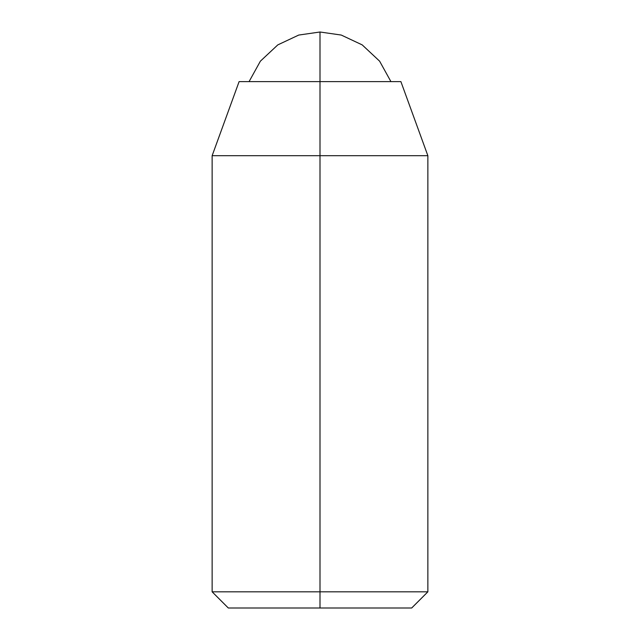 <?xml version="1.0" encoding="UTF-8"?>
<svg xmlns="http://www.w3.org/2000/svg" width="640" height="640" viewBox="0 0 640 640"><rect width="100%" height="100%" fill="white"/><g stroke="black" fill="none" stroke-linecap="round" stroke-linejoin="round"><path stroke-width="0.96" d="M390.928 81.616L379.608 61.16L362.2 44.888L341.256 35.056L320 32L320 81.616L320 32L298.744 35.056L277.8 44.888L260.392 61.16L249.072 81.616L260.392 61.16L277.8 44.888L298.744 35.056L320 32L341.256 35.056L362.2 44.888L379.608 61.16L390.928 81.616M400.896 81.616L320 81.616L320 155.704L427.864 155.704L320 155.704L320 591.824L427.864 591.824L320 591.824L320 608L411.688 608L228.312 608L320 608L320 591.824L212.136 591.824L320 591.824L320 155.704L212.136 155.704L320 155.704L320 81.616L400.896 81.616L427.864 155.704L427.864 591.824L411.688 608M239.104 81.616L320 81.616L239.104 81.616L212.136 155.704L212.136 591.824L228.312 608"/></g></svg>
